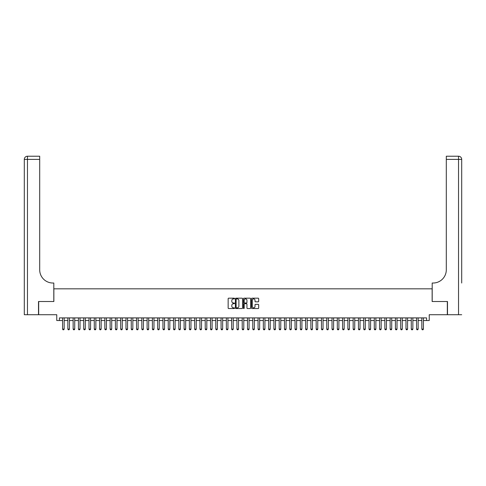<?xml version="1.0" encoding="UTF-8"?>
<svg xmlns="http://www.w3.org/2000/svg" width="486" height="486" viewBox="0 0 486 486"><rect width="100%" height="100%" fill="white"/><g stroke="black" fill="none" stroke-linecap="round" stroke-linejoin="round"><path stroke-width="0.73" d="M234.55 298.538A0.364 0.364 0 0 0 234.185 298.173L228.675 298.173A0.516 0.516 0 0 0 228.153 298.696L228.153 308.027A0.516 0.516 0 0 0 228.675 308.549L234.185 308.549A0.364 0.364 0 0 0 234.55 308.185A0.364 0.364 0 0 0 234.185 307.82L233.468 307.82A1.658 1.658 0 0 1 231.81 306.162L231.81 305.384A1.658 1.658 0 0 1 233.468 303.726L234.185 303.726A0.364 0.364 0 0 0 234.55 303.361A0.364 0.364 0 0 0 234.185 302.997L233.468 302.997A1.658 1.658 0 0 1 231.81 301.338L231.81 300.561A1.658 1.658 0 0 1 233.468 298.902L234.185 298.902A0.364 0.364 0 0 0 234.55 298.538M258.157 301.83A0.516 0.516 0 0 0 258.674 301.314L258.674 298.696A0.516 0.516 0 0 0 258.157 298.173L252.034 298.173A0.516 0.516 0 0 0 251.517 298.696L251.517 308.027A0.516 0.516 0 0 0 252.034 308.549L258.157 308.549A0.516 0.516 0 0 0 258.674 308.027L258.674 304.868A0.516 0.516 0 0 0 258.157 304.345L255.539 304.345A0.516 0.516 0 0 0 255.016 304.868L255.016 306.435A1.385 1.385 0 0 1 253.631 307.82A1.385 1.385 0 0 1 252.246 306.435L252.246 300.287A1.385 1.385 0 0 1 253.631 298.902A1.385 1.385 0 0 1 255.016 300.287L255.016 301.314A0.516 0.516 0 0 0 255.539 301.83L258.157 301.83M59.407 320.529L59.407 317.893L426.593 317.893L426.593 320.529L429.235 320.529L429.235 314.721L447.327 314.721L447.327 301.514L432.139 301.514L432.139 288.83L53.861 288.83L53.861 301.514L38.673 301.514L38.673 314.721L56.765 314.721L56.765 320.529L62.579 320.529M242.544 298.696A0.516 0.516 0 0 0 242.028 298.173L235.91 298.173A0.516 0.516 0 0 0 235.388 298.696L235.388 308.027A0.516 0.516 0 0 0 235.91 308.549L242.028 308.549A0.516 0.516 0 0 0 242.544 308.027L242.544 298.696M243.972 298.173L250.09 298.173A0.516 0.516 0 0 1 250.612 298.696L250.612 308.027A0.516 0.516 0 0 1 250.09 308.549L247.471 308.549A0.516 0.516 0 0 1 246.955 308.027L246.955 304.242A0.516 0.516 0 0 0 246.438 303.726L244.701 303.726A0.516 0.516 0 0 0 244.179 304.242L244.179 308.185A0.364 0.364 0 0 1 243.814 308.549A0.364 0.364 0 0 1 243.456 308.185L243.456 298.696A0.516 0.516 0 0 1 243.972 298.173M64.164 320.529L67.858 320.529M69.443 320.529L73.143 320.529M74.729 320.529L78.428 320.529M80.014 320.529L83.707 320.529M85.293 320.529L88.993 320.529M90.578 320.529L94.278 320.529M95.864 320.529L99.557 320.529M101.143 320.529L104.842 320.529M106.428 320.529L110.128 320.529M111.713 320.529L115.407 320.529M116.992 320.529L120.692 320.529M122.278 320.529L125.977 320.529M127.563 320.529L131.256 320.529M132.842 320.529L136.542 320.529M138.127 320.529L141.827 320.529M143.413 320.529L147.106 320.529M148.692 320.529L152.391 320.529M153.977 320.529L157.677 320.529M159.262 320.529L162.956 320.529M164.541 320.529L168.241 320.529M169.827 320.529L173.526 320.529M175.112 320.529L178.812 320.529M180.391 320.529L184.091 320.529M185.676 320.529L189.376 320.529M190.962 320.529L194.661 320.529M196.241 320.529L199.94 320.529M201.526 320.529L205.226 320.529M206.811 320.529L210.511 320.529M212.09 320.529L215.79 320.529M217.376 320.529L221.075 320.529M222.661 320.529L226.361 320.529M227.94 320.529L231.64 320.529M233.225 320.529L236.925 320.529M238.511 320.529L242.21 320.529M243.79 320.529L247.489 320.529M249.075 320.529L252.775 320.529M254.36 320.529L258.06 320.529M259.639 320.529L263.339 320.529M264.925 320.529L268.624 320.529M270.21 320.529L273.91 320.529M275.489 320.529L279.189 320.529M280.774 320.529L284.474 320.529M286.06 320.529L289.759 320.529M291.339 320.529L295.038 320.529M296.624 320.529L300.324 320.529M301.909 320.529L305.609 320.529M307.188 320.529L310.888 320.529M312.474 320.529L316.173 320.529M317.759 320.529L321.459 320.529M323.044 320.529L326.738 320.529M328.323 320.529L332.023 320.529M333.609 320.529L337.308 320.529M338.894 320.529L342.587 320.529M344.173 320.529L347.873 320.529M349.458 320.529L353.158 320.529M354.744 320.529L358.437 320.529M360.023 320.529L363.722 320.529M365.308 320.529L369.008 320.529M370.593 320.529L374.287 320.529M375.872 320.529L379.572 320.529M381.158 320.529L384.857 320.529M386.443 320.529L390.137 320.529M391.722 320.529L395.422 320.529M397.007 320.529L400.707 320.529M402.293 320.529L405.986 320.529M407.572 320.529L411.271 320.529M412.857 320.529L416.557 320.529M418.142 320.529L421.836 320.529M423.421 320.529L426.593 320.529M236.482 298.902A0.364 0.364 0 0 0 236.117 299.267L236.117 307.456A0.364 0.364 0 0 0 236.482 307.82L237.229 307.82A1.658 1.658 0 0 0 238.887 306.162L238.887 300.561A1.658 1.658 0 0 0 237.229 298.902L236.482 298.902M246.955 300.312A1.385 1.385 0 0 0 245.57 298.926A1.385 1.385 0 0 0 244.179 300.312L244.179 302.48A0.516 0.516 0 0 0 244.701 302.997L246.438 302.997A0.516 0.516 0 0 0 246.955 302.48L246.955 300.312M64.164 317.893L64.164 329.089L63.763 329.775L62.973 329.775L62.579 329.089L62.579 317.893M62.579 329.089L64.164 329.089M38.509 301.514L53.806 301.514L53.806 283.022L52.907 283.022A13.207 13.207 0 0 1 39.7 269.815L39.7 159.39L27.471 159.39L27.471 314.721L38.509 314.721L38.509 301.514M27.471 314.721L24.3 314.721L24.3 159.39A3.171 3.171 0 0 1 27.471 156.225L39.7 156.225L39.7 159.39M52.907 283.022A13.207 13.207 0 0 1 39.7 269.815M27.471 156.225A3.171 3.171 0 0 0 24.3 159.39L27.471 159.39L27.471 156.225M461.7 314.721L447.491 314.721L447.491 301.514L432.194 301.514L432.194 283.022L433.093 283.022A13.207 13.207 0 0 0 446.3 269.815L446.3 156.225L458.529 156.225A3.171 3.171 0 0 1 461.7 159.39L461.7 283.022M433.093 283.022A13.207 13.207 0 0 0 446.3 269.815M69.443 317.893L69.443 329.089L69.048 329.775L68.259 329.775L67.858 329.089L67.858 317.893M67.858 329.089L69.443 329.089M74.729 317.893L74.729 329.089L74.334 329.775L73.538 329.775L73.143 329.089L73.143 317.893M73.143 329.089L74.729 329.089M80.014 317.893L80.014 329.089L79.613 329.775L78.823 329.775L78.428 329.089L78.428 317.893M78.428 329.089L80.014 329.089M85.293 317.893L85.293 329.089L84.898 329.775L84.108 329.775L83.707 329.089L83.707 317.893M83.707 329.089L85.293 329.089M90.578 317.893L90.578 329.089L90.183 329.775L89.388 329.775L88.993 329.089L88.993 317.893M88.993 329.089L90.578 329.089M95.864 317.893L95.864 329.089L95.463 329.775L94.673 329.775L94.278 329.089L94.278 317.893M94.278 329.089L95.864 329.089M101.143 317.893L101.143 329.089L100.748 329.775L99.958 329.775L99.557 329.089L99.557 317.893M99.557 329.089L101.143 329.089M106.428 317.893L106.428 329.089L106.033 329.775L105.237 329.775L104.842 329.089L104.842 317.893M104.842 329.089L106.428 329.089M111.713 317.893L111.713 329.089L111.312 329.775L110.522 329.775L110.128 329.089L110.128 317.893M110.128 329.089L111.713 329.089M116.992 317.893L116.992 329.089L116.597 329.775L115.808 329.775L115.407 329.089L115.407 317.893M115.407 329.089L116.992 329.089M122.278 317.893L122.278 329.089L121.883 329.775L121.087 329.775L120.692 329.089L120.692 317.893M120.692 329.089L122.278 329.089M127.563 317.893L127.563 329.089L127.162 329.775L126.372 329.775L125.977 329.089L125.977 317.893M125.977 329.089L127.563 329.089M132.842 317.893L132.842 329.089L132.447 329.775L131.657 329.775L131.256 329.089L131.256 317.893M131.256 329.089L132.842 329.089M138.127 317.893L138.127 329.089L137.732 329.775L136.937 329.775L136.542 329.089L136.542 317.893M136.542 329.089L138.127 329.089M143.413 317.893L143.413 329.089L143.012 329.775L142.222 329.775L141.827 329.089L141.827 317.893M141.827 329.089L143.413 329.089M148.692 317.893L148.692 329.089L148.297 329.775L147.507 329.775L147.106 329.089L147.106 317.893M147.106 329.089L148.692 329.089M153.977 317.893L153.977 329.089L153.582 329.775L152.786 329.775L152.391 329.089L152.391 317.893M152.391 329.089L153.977 329.089M159.262 317.893L159.262 329.089L158.867 329.775L158.072 329.775L157.677 329.089L157.677 317.893M157.677 329.089L159.262 329.089M164.541 317.893L164.541 329.089L164.147 329.775L163.357 329.775L162.956 329.089L162.956 317.893M162.956 329.089L164.541 329.089M169.827 317.893L169.827 329.089L169.432 329.775L168.636 329.775L168.241 329.089L168.241 317.893M168.241 329.089L169.827 329.089M175.112 317.893L175.112 329.089L174.717 329.775L173.921 329.775L173.526 329.089L173.526 317.893M173.526 329.089L175.112 329.089M180.391 317.893L180.391 329.089L179.996 329.775L179.206 329.775L178.812 329.089L178.812 317.893M178.812 329.089L180.391 329.089M185.676 317.893L185.676 329.089L185.281 329.775L184.486 329.775L184.091 329.089L184.091 317.893M184.091 329.089L185.676 329.089M190.962 317.893L190.962 329.089L190.567 329.775L189.771 329.775L189.376 329.089L189.376 317.893M189.376 329.089L190.962 329.089M196.241 317.893L196.241 329.089L195.846 329.775L195.056 329.775L194.661 329.089L194.661 317.893M194.661 329.089L196.241 329.089M201.526 317.893L201.526 329.089L201.131 329.775L200.335 329.775L199.94 329.089L199.94 317.893M199.94 329.089L201.526 329.089M206.811 317.893L206.811 329.089L206.416 329.775L205.621 329.775L205.226 329.089L205.226 317.893M205.226 329.089L206.811 329.089M212.09 317.893L212.09 329.089L211.696 329.775L210.906 329.775L210.511 329.089L210.511 317.893M210.511 329.089L212.09 329.089M217.376 317.893L217.376 329.089L216.981 329.775L216.185 329.775L215.79 329.089L215.79 317.893M215.79 329.089L217.376 329.089M222.661 317.893L222.661 329.089L222.266 329.775L221.47 329.775L221.075 329.089L221.075 317.893M221.075 329.089L222.661 329.089M227.94 317.893L227.94 329.089L227.545 329.775L226.755 329.775L226.361 329.089L226.361 317.893M226.361 329.089L227.94 329.089M233.225 317.893L233.225 329.089L232.83 329.775L232.035 329.775L231.64 329.089L231.64 317.893M231.64 329.089L233.225 329.089M238.511 317.893L238.511 329.089L238.116 329.775L237.32 329.775L236.925 329.089L236.925 317.893M236.925 329.089L238.511 329.089M243.79 317.893L243.79 329.089L243.395 329.775L242.605 329.775L242.21 329.089L242.21 317.893M242.21 329.089L243.79 329.089M249.075 317.893L249.075 329.089L248.68 329.775L247.884 329.775L247.489 329.089L247.489 317.893M247.489 329.089L249.075 329.089M254.36 317.893L254.36 329.089L253.965 329.775L253.17 329.775L252.775 329.089L252.775 317.893M252.775 329.089L254.36 329.089M259.639 317.893L259.639 329.089L259.245 329.775L258.455 329.775L258.06 329.089L258.06 317.893M258.06 329.089L259.639 329.089M264.925 317.893L264.925 329.089L264.53 329.775L263.734 329.775L263.339 329.089L263.339 317.893M263.339 329.089L264.925 329.089M270.21 317.893L270.21 329.089L269.815 329.775L269.019 329.775L268.624 329.089L268.624 317.893M268.624 329.089L270.21 329.089M275.489 317.893L275.489 329.089L275.094 329.775L274.304 329.775L273.91 329.089L273.91 317.893M273.91 329.089L275.489 329.089M280.774 317.893L280.774 329.089L280.379 329.775L279.584 329.775L279.189 329.089L279.189 317.893M279.189 329.089L280.774 329.089M286.06 317.893L286.06 329.089L285.665 329.775L284.869 329.775L284.474 329.089L284.474 317.893M284.474 329.089L286.06 329.089M291.339 317.893L291.339 329.089L290.944 329.775L290.154 329.775L289.759 329.089L289.759 317.893M289.759 329.089L291.339 329.089M296.624 317.893L296.624 329.089L296.229 329.775L295.433 329.775L295.038 329.089L295.038 317.893M295.038 329.089L296.624 329.089M301.909 317.893L301.909 329.089L301.514 329.775L300.719 329.775L300.324 329.089L300.324 317.893M300.324 329.089L301.909 329.089M307.188 317.893L307.188 329.089L306.794 329.775L306.004 329.775L305.609 329.089L305.609 317.893M305.609 329.089L307.188 329.089M312.474 317.893L312.474 329.089L312.079 329.775L311.283 329.775L310.888 329.089L310.888 317.893M310.888 329.089L312.474 329.089M317.759 317.893L317.759 329.089L317.364 329.775L316.568 329.775L316.173 329.089L316.173 317.893M316.173 329.089L317.759 329.089M323.044 317.893L323.044 329.089L322.643 329.775L321.853 329.775L321.459 329.089L321.459 317.893M321.459 329.089L323.044 329.089M328.323 317.893L328.323 329.089L327.928 329.775L327.133 329.775L326.738 329.089L326.738 317.893M326.738 329.089L328.323 329.089M333.609 317.893L333.609 329.089L333.214 329.775L332.418 329.775L332.023 329.089L332.023 317.893M332.023 329.089L333.609 329.089M338.894 317.893L338.894 329.089L338.493 329.775L337.703 329.775L337.308 329.089L337.308 317.893M337.308 329.089L338.894 329.089M344.173 317.893L344.173 329.089L343.778 329.775L342.988 329.775L342.587 329.089L342.587 317.893M342.587 329.089L344.173 329.089M349.458 317.893L349.458 329.089L349.063 329.775L348.268 329.775L347.873 329.089L347.873 317.893M347.873 329.089L349.458 329.089M354.744 317.893L354.744 329.089L354.343 329.775L353.553 329.775L353.158 329.089L353.158 317.893M353.158 329.089L354.744 329.089M360.023 317.893L360.023 329.089L359.628 329.775L358.838 329.775L358.437 329.089L358.437 317.893M358.437 329.089L360.023 329.089M365.308 317.893L365.308 329.089L364.913 329.775L364.117 329.775L363.722 329.089L363.722 317.893M363.722 329.089L365.308 329.089M370.593 317.893L370.593 329.089L370.192 329.775L369.403 329.775L369.008 329.089L369.008 317.893M369.008 329.089L370.593 329.089M375.872 317.893L375.872 329.089L375.478 329.775L374.688 329.775L374.287 329.089L374.287 317.893M374.287 329.089L375.872 329.089M381.158 317.893L381.158 329.089L380.763 329.775L379.967 329.775L379.572 329.089L379.572 317.893M379.572 329.089L381.158 329.089M386.443 317.893L386.443 329.089L386.042 329.775L385.252 329.775L384.857 329.089L384.857 317.893M384.857 329.089L386.443 329.089M391.722 317.893L391.722 329.089L391.327 329.775L390.537 329.775L390.137 329.089L390.137 317.893M390.137 329.089L391.722 329.089M397.007 317.893L397.007 329.089L396.612 329.775L395.817 329.775L395.422 329.089L395.422 317.893M395.422 329.089L397.007 329.089M402.293 317.893L402.293 329.089L401.892 329.775L401.102 329.775L400.707 329.089L400.707 317.893M400.707 329.089L402.293 329.089M407.572 317.893L407.572 329.089L407.177 329.775L406.387 329.775L405.986 329.089L405.986 317.893M405.986 329.089L407.572 329.089M412.857 317.893L412.857 329.089L412.462 329.775L411.666 329.775L411.271 329.089L411.271 317.893M411.271 329.089L412.857 329.089M418.142 317.893L418.142 329.089L417.741 329.775L416.952 329.775L416.557 329.089L416.557 317.893M416.557 329.089L418.142 329.089M423.421 317.893L423.421 329.089L423.027 329.775L422.237 329.775L421.836 329.089L421.836 317.893M421.836 329.089L423.421 329.089M458.529 314.721L458.529 159.39L446.3 159.39M458.529 156.225L458.529 159.39L461.7 159.39"/></g></svg>
